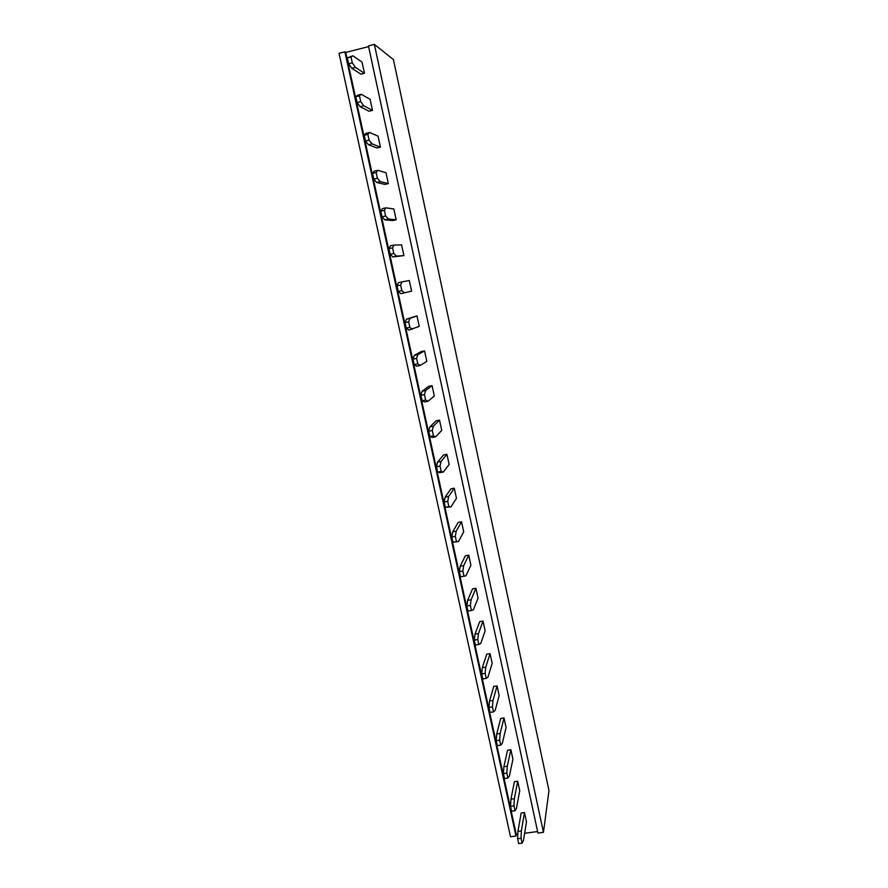 <?xml version="1.0" encoding="UTF-8"?>
<svg xmlns="http://www.w3.org/2000/svg" width="888" height="888" viewBox="0 0 888 888"><rect width="100%" height="100%" fill="white"/><g stroke="black" fill="none" stroke-linecap="round" stroke-linejoin="round"><path stroke-width="1.33" d="M517.826 834.198L516.272 834.409L515.984 836.019L510.511 836.751L339.027 53.336L344.899 51.848L345.709 52.414L368.609 46.631M543.456 832.334L537.939 833.066L368.453 45.899L374.37 44.4L393.428 59.574L548.973 790.575L543.456 832.334L374.37 44.4M537.617 831.545L524.619 833.288M515.984 836.019L344.899 51.848M516.272 834.409L345.709 52.414M369.541 132.478L378.066 136.153L380.441 147.153L376.945 147.974L368.409 144.722L365.456 140.97L364.202 135.231L365.934 133.344L369.541 132.478L367.854 134.354L369.097 140.104L372.017 143.867L380.441 147.153M377.766 170.318L385.98 172.705L388.334 183.605L384.848 184.415L376.623 182.451L373.759 179.065L372.516 173.371L374.17 171.162L377.766 170.318L376.157 172.527L377.4 178.222L380.219 181.607L388.334 183.605M385.925 207.836L393.817 208.946L396.159 219.758L392.685 220.546L384.77 219.836L381.995 216.827L380.763 211.178L382.328 208.658L385.925 207.836L384.393 210.356L385.614 215.995L388.356 219.025L396.159 219.758M416.96 315.862L419.247 326.407L408.78 330.07L406.26 328.116L405.061 322.622L406.404 319.169L416.96 315.862L409.956 318.415L408.658 321.867L409.845 327.361L412.332 329.315M402.02 281.873L409.313 280.519L411.621 291.153L400.843 293.639L398.246 291.342L397.036 285.803L398.446 282.65L402.02 281.873L400.632 285.026L401.842 290.565L404.406 292.874M394.006 245.021L401.598 244.888L403.918 255.611L392.84 256.898L390.154 254.246L388.933 248.651L390.42 245.81L394.006 245.021L392.552 247.852L393.761 253.446L396.414 256.11L403.918 255.611M439.527 420.124L441.758 430.403L435.686 436.796L432.167 437.473L429.903 436.541L428.738 431.191L429.859 426.862L436.119 420.79L439.527 420.124L433.377 426.173L432.29 430.491L433.455 435.853L435.686 436.796M432.068 385.658L434.321 396.026L427.972 401.276L424.442 401.975L422.089 400.71L420.912 395.315L422.111 391.264L428.649 386.347L432.068 385.658L425.641 390.565L424.475 394.605L425.652 400L427.972 401.276M424.553 350.904L426.817 361.361L420.179 365.456L416.639 366.178L414.208 364.579L413.02 359.129L414.285 355.378L421.112 351.615L424.553 350.904L417.837 354.645L416.605 358.386L417.793 363.847L420.179 365.456M446.93 454.301L449.139 464.502L443.345 472.005L439.838 472.671L437.651 472.061L436.496 466.755L437.54 462.137L443.534 454.945L446.93 454.301L441.059 461.471L440.037 466.089L441.192 471.395L443.345 472.005M517.704 781.24L519.735 790.653L516.461 808.369L515.04 810.744L511.599 811.21L510.533 806.326L510.944 799.156L514.396 781.718L517.704 781.24L514.352 798.678L513.974 805.86L515.04 810.744M510.878 749.716L512.931 759.207L509.412 775.968L507.925 778.066L504.484 778.554L503.407 773.637L503.873 766.688L507.57 750.205L510.878 749.716L507.292 766.2L506.848 773.137L507.925 778.066M503.996 717.937L506.071 727.505L502.319 743.312L500.754 745.121L497.302 745.631L496.226 740.67L496.747 733.965L500.677 718.448L503.996 717.937L500.177 733.455L499.678 740.159L500.754 745.121M490.076 653.624L492.174 663.336L487.934 677.167L486.236 678.41L482.761 678.954L481.662 673.903L482.317 667.698L486.735 654.156L490.076 653.624L485.758 667.154L485.137 673.359L486.236 678.41M497.069 685.913L499.156 695.548L495.16 710.378L493.528 711.899L490.065 712.431L488.977 707.425L489.554 700.976L493.739 686.424L497.069 685.913L492.995 700.443L492.44 706.892L493.528 711.899M454.268 488.2L456.454 498.312L450.938 506.926L445.332 507.281L444.178 502.02L445.166 497.125L450.882 488.833L454.268 488.2L448.662 496.481L447.719 501.365L448.862 506.637L450.938 506.926M461.549 521.822L463.714 531.856L458.463 541.547L452.947 542.202L451.803 536.985L452.714 531.812L458.164 522.433L461.549 521.822L456.21 531.191L455.322 536.352L456.465 541.569L458.463 541.547M468.764 555.178L470.918 565.123L465.923 575.879L460.495 576.823L459.362 571.65L460.206 566.211L465.39 555.766L468.764 555.178L463.691 565.612L462.87 571.04L464.002 576.212M483.028 621.067L485.148 630.857L480.663 643.689L475.402 645.199L474.292 640.104L475.002 634.154L479.675 621.622L483.028 621.067L478.466 633.588L477.777 639.538L478.887 644.633M475.924 588.256L478.066 598.124L473.326 609.923L467.976 611.155L466.855 606.027L467.643 600.332L472.56 588.833L475.924 588.256L471.106 599.744L470.363 605.438L471.473 610.567M352.869 55.778L362.038 62.093L364.457 73.282L360.939 74.159L351.759 68.276L348.618 63.758L347.341 57.909L352.869 55.778L351.015 56.987L352.292 62.837L355.389 67.366L364.457 73.282M361.25 94.295L370.085 99.278L372.483 110.378L368.975 111.233L360.117 106.671L357.076 102.542L355.811 96.737L357.62 95.194L361.25 94.295L359.474 95.837L360.728 101.643L363.747 105.783L372.483 110.378M524.475 812.52L526.495 821.855L523.443 840.503L522.089 843.145L518.67 843.6L517.604 838.76L517.959 831.346L521.178 812.975L524.475 812.52L521.356 830.89L521.034 838.305L522.089 843.145M372.017 143.867L368.409 144.722M369.097 140.104L365.456 140.97M367.854 134.354L364.202 135.231M376.157 172.527L372.516 173.371M377.4 178.222L373.759 179.065M380.219 181.607L376.623 182.451M388.356 219.025L384.77 219.836M385.614 215.995L381.995 216.827M384.393 210.356L380.763 211.178M409.956 318.415L406.404 319.169M409.845 327.361L406.26 328.116M408.658 321.867L405.061 322.622M401.842 290.565L398.246 291.342M400.632 285.026L397.036 285.803M392.552 247.852L388.933 248.651M393.761 253.446L390.154 254.246M396.414 256.11L392.84 256.898M433.377 426.173L429.859 426.862M433.455 435.853L429.903 436.541M432.29 430.491L428.738 431.191M425.641 390.565L422.111 391.264M424.475 394.605L420.912 395.315M425.652 400L422.089 400.71M417.837 354.645L414.285 355.378M416.605 358.386L413.02 359.129M417.793 363.847L414.208 364.579M441.059 461.471L437.54 462.137M440.037 466.089L436.496 466.755M441.192 471.395L437.651 472.061M514.352 798.678L510.944 799.156M513.974 805.86L510.533 806.326M507.292 766.2L503.873 766.688M506.848 773.137L503.407 773.637M500.177 733.455L496.747 733.965M499.678 740.159L496.226 740.67M485.758 667.154L482.317 667.698M485.137 673.359L481.662 673.903M492.995 700.443L489.554 700.976M492.44 706.892L488.977 707.425M448.662 496.481L445.166 497.125M447.719 501.365L444.178 502.02M448.862 506.637L445.332 507.281M456.21 531.191L452.714 531.812M455.322 536.352L451.803 536.985M456.465 541.569L452.947 542.202M463.691 565.612L460.206 566.211M462.87 571.04L459.362 571.65M478.466 633.588L475.002 634.154M477.777 639.538L474.292 640.104M471.106 599.744L467.643 600.332M470.363 605.438L466.855 606.027M351.015 56.987L347.341 57.909M352.292 62.837L348.618 63.758M355.389 67.366L351.759 68.276M359.474 95.837L355.811 96.737M360.728 101.643L357.076 102.542M363.747 105.783L360.117 106.671M521.356 830.89L517.959 831.346M521.034 838.305L517.604 838.76"/></g></svg>

